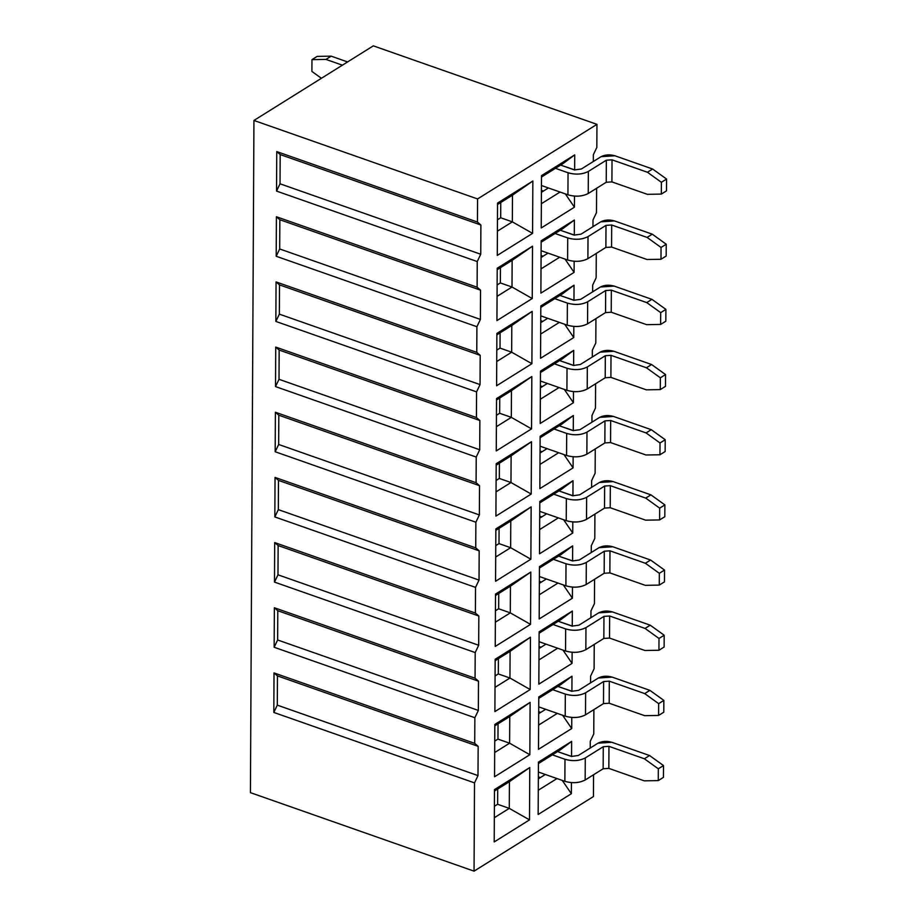 <?xml version="1.0" encoding="UTF-8"?>
<svg xmlns="http://www.w3.org/2000/svg" width="917" height="917" viewBox="0 0 917 917"><rect width="100%" height="100%" fill="white"/><g stroke="black" fill="none" stroke-linecap="round" stroke-linejoin="round"><path stroke-width="1.38" d="M596.486 212.606L593.001 219.908L596.486 212.606L596.623 188.272L596.486 212.606M596.829 147.442L596.956 124.357L477.574 198.943L477.448 222.04L480.886 225.009L480.737 254.25L477.241 261.551L477.115 287.204L480.542 290.173L480.393 319.425L476.909 326.716L476.771 352.369L480.199 355.337L480.05 384.59L476.565 391.88L476.427 417.544L479.866 420.513L479.706 449.754L476.221 457.056L476.083 482.709L479.522 485.678L479.362 514.93L475.877 522.22L475.74 547.873L479.178 550.842L479.029 580.094L475.533 587.384L475.407 613.049L478.834 616.018L478.685 645.259L475.201 652.56L475.063 678.213L478.491 681.182L478.342 710.434L474.857 717.724L474.719 743.378L478.158 746.346L477.998 775.599L474.513 782.889L474.055 871.15L593.437 796.552L593.551 774.773L593.437 796.552L474.055 871.15L250.421 792.643L474.055 871.15L474.513 782.889L477.998 775.599L277.301 705.139L273.816 712.44L474.513 782.889L273.816 712.44L274.023 672.929L277.45 675.898L277.301 705.139L477.998 775.599L478.158 746.346L277.45 675.898L478.158 746.346L474.719 743.378L274.023 672.929L474.719 743.378L474.857 717.724L274.149 647.264L274.366 607.753L475.063 678.213L475.201 652.56L274.492 582.1L274.699 542.589L475.407 613.049L475.533 587.384L274.836 516.936L275.043 477.425L475.74 547.873L475.877 522.22L275.18 451.76L275.387 412.249L476.083 482.709L476.221 457.056L275.524 386.596L275.73 347.084L476.427 417.544L476.565 391.88L275.857 321.431L276.063 281.92L476.771 352.369L476.909 326.716L276.2 256.267L276.407 216.756L477.115 287.204L477.241 261.551L276.544 191.091L276.751 151.58L477.448 222.04L477.574 198.943L253.94 120.448L250.421 792.643L253.94 120.448L477.574 198.943L596.956 124.357L596.829 147.442L593.345 154.732L596.829 147.442M590.239 748.031L590.273 741.245L593.758 733.955L593.884 709.609L593.758 733.955L590.273 741.245L590.239 748.031M590.582 682.867L590.617 676.081L594.101 668.791L594.227 644.445L594.101 668.791L590.617 676.081L590.582 682.867M590.926 617.703L590.961 610.917L594.445 603.615L594.571 579.269L594.445 603.615L590.961 610.917L590.926 617.703M591.259 552.527L591.293 545.741L594.789 538.451L594.915 514.105L594.789 538.451L591.293 545.741L591.259 552.527M591.603 487.363L591.637 480.577L595.122 473.287L595.259 448.94L595.122 473.287L591.637 480.577L591.603 487.363M591.946 422.198L591.981 415.412L595.465 408.111L595.591 383.776L595.465 408.111L591.981 415.412L591.946 422.198M592.29 357.022L592.325 350.237L595.809 342.947L595.935 318.6L595.809 342.947L592.325 350.237L592.29 357.022M592.623 291.858L592.657 285.072L596.153 277.782L596.279 253.436L596.153 277.782L592.657 285.072L592.623 291.858M592.967 226.694L593.001 219.908L592.967 226.694M593.31 161.518L593.345 154.732L593.31 161.518M494.481 789.594L529.774 767.54L529.51 819.878L494.206 841.932L494.481 789.594L494.206 841.932L529.51 819.878L529.774 767.54L494.481 789.594M494.825 724.43L530.118 702.376L529.843 754.714L494.55 776.768L494.825 724.43L494.55 776.768L529.843 754.714L530.118 702.376L494.825 724.43M495.169 659.254L530.462 637.2L530.186 689.538L494.893 711.592L495.169 659.254L494.893 711.592L530.186 689.538L530.462 637.2L495.169 659.254M495.512 594.09L530.805 572.036L530.53 624.374L495.237 646.428L495.512 594.09L495.237 646.428L530.53 624.374L530.805 572.036L495.512 594.09M495.845 528.926L531.149 506.872L530.874 559.21L495.57 581.263L495.845 528.926L495.57 581.263L530.874 559.21L531.149 506.872L495.845 528.926M496.189 463.75L531.482 441.696L531.207 494.045L495.914 516.099L496.189 463.75L495.914 516.099L531.207 494.045L531.482 441.696L496.189 463.75M496.533 398.586L531.826 376.532L531.551 428.869L496.257 450.923L496.533 398.586L496.257 450.923L531.551 428.869L531.826 376.532L496.533 398.586M496.876 333.421L532.169 311.367L531.894 363.705L496.601 385.759L496.876 333.421L496.601 385.759L531.894 363.705L532.169 311.367L496.876 333.421M497.209 268.245L532.513 246.192L532.238 298.541L496.934 320.595L497.209 268.245L496.934 320.595L532.238 298.541L532.513 246.192L497.209 268.245M497.553 203.081L532.846 181.027L532.571 233.365L497.278 255.419L497.553 203.081L497.278 255.419L532.571 233.365L532.846 181.027L497.553 203.081M538.153 814.479L538.428 762.13L571.646 741.383L571.566 756.514L571.646 741.383L538.428 762.13L538.153 814.479L571.371 793.721L538.153 814.479M571.429 782.625L571.371 793.721L562.27 780.424L571.371 793.721L571.429 782.625M538.497 749.304L538.772 696.966L571.99 676.207L571.91 691.349L571.99 676.207L538.772 696.966L538.497 749.304L571.715 728.545L538.497 749.304M571.772 717.461L571.715 728.545L562.614 715.26L571.715 728.545L571.772 717.461M538.841 684.139L539.116 631.802L572.334 611.043L572.254 626.185L572.334 611.043L539.116 631.802L538.841 684.139L572.059 663.381L538.841 684.139M572.116 652.285L572.059 663.381L562.958 650.084L572.059 663.381L572.116 652.285M539.185 618.975L539.448 566.626L572.678 545.879L572.598 561.009L572.678 545.879L539.448 566.626L539.185 618.975L572.403 598.216L539.185 618.975M572.46 587.121L572.403 598.216L563.302 584.92L572.403 598.216L572.46 587.121M539.517 553.799L539.792 501.461L573.01 480.703L572.93 495.845L573.01 480.703L539.792 501.461L539.517 553.799L572.735 533.041L539.517 553.799M572.793 521.956L572.735 533.041L563.634 519.756L572.735 533.041L572.793 521.956M539.861 488.635L540.136 436.297L573.354 415.539L573.274 430.681L573.354 415.539L540.136 436.297L539.861 488.635L573.079 467.876L539.861 488.635M573.136 456.781L573.079 467.876L563.978 454.58L573.079 467.876L573.136 456.781M540.205 423.471L540.48 371.133L573.698 350.374L573.618 365.505L573.698 350.374L540.48 371.133L540.205 423.471L573.423 402.712L540.205 423.471M573.48 391.616L573.423 402.712L564.322 389.416L573.423 402.712L573.48 391.616M540.549 358.295L540.824 305.957L574.042 285.198L573.962 300.34L574.042 285.198L540.824 305.957L540.549 358.295L573.767 337.548L540.549 358.295M573.824 326.452L573.767 337.548L564.666 324.251L573.767 337.548L573.824 326.452M540.881 293.131L541.156 240.793L574.374 220.034L574.294 235.176L574.374 220.034L541.156 240.793L540.881 293.131L574.099 272.372L540.881 293.131M574.168 261.288L574.099 272.372L565.01 259.075L574.099 272.372L574.168 261.288M541.225 227.966L541.5 175.628L574.718 154.87L574.638 170L574.718 154.87L541.5 175.628L541.225 227.966L574.443 207.208L541.225 227.966M574.5 196.112L574.443 207.208L565.342 193.911L574.443 207.208L574.5 196.112M541.42 190.346L543.449 191.057L541.42 190.346M541.087 255.522L543.105 256.233L541.087 255.522M540.743 320.686L542.761 321.397L540.743 320.686M540.4 385.851L542.417 386.561L540.4 385.851M540.056 451.026L542.073 451.726L540.056 451.026M539.712 516.191L541.741 516.901L539.712 516.191M539.379 581.355L541.397 582.066L539.379 581.355M539.036 646.531L541.053 647.23L539.036 646.531M538.692 711.695L540.709 712.406L538.692 711.695M373.322 45.85L596.956 124.357L373.322 45.85L253.94 120.448L373.322 45.85L253.94 120.448L250.421 792.643M538.348 776.859L540.377 777.57L538.348 776.859M474.857 717.724L478.342 710.434L277.645 639.974L274.149 647.264L474.857 717.724M478.491 681.182L277.794 610.722L277.645 639.974L478.342 710.434L478.491 681.182L475.063 678.213L274.366 607.753L277.794 610.722L478.491 681.182M475.201 652.56L478.685 645.259L277.977 574.81L274.492 582.1L475.201 652.56M478.834 616.018L278.138 545.558L277.977 574.81L478.685 645.259L478.834 616.018L475.407 613.049L274.699 542.589L278.138 545.558L478.834 616.018M475.533 587.384L479.029 580.094L278.321 509.634L274.836 516.936L475.533 587.384M479.178 550.842L278.481 480.393L278.321 509.634L479.029 580.094L479.178 550.842L475.74 547.873L275.043 477.425L278.481 480.393L479.178 550.842M475.877 522.22L479.362 514.93L278.665 444.47L275.18 451.76L475.877 522.22M479.522 485.678L278.814 415.218L278.665 444.47L479.362 514.93L479.522 485.678L476.083 482.709L275.387 412.249L278.814 415.218L479.522 485.678M476.221 457.056L479.706 449.754L279.009 379.306L275.524 386.596L476.221 457.056M479.866 420.513L279.158 350.053L279.009 379.306L479.706 449.754L479.866 420.513L476.427 417.544L275.73 347.084L279.158 350.053L479.866 420.513M476.565 391.88L480.05 384.59L279.353 314.141L275.857 321.431L476.565 391.88M480.199 355.337L279.502 284.889L279.353 314.141L480.05 384.59L480.199 355.337L476.771 352.369L276.063 281.92L279.502 284.889L480.199 355.337M476.909 326.716L480.393 319.425L279.685 248.965L276.2 256.267L476.909 326.716M480.542 290.173L279.845 219.725L279.685 248.965L480.393 319.425L480.542 290.173L477.115 287.204L276.407 216.756L279.845 219.725L480.542 290.173M477.241 261.551L480.737 254.25L280.029 183.801L276.544 191.091L477.241 261.551M480.886 225.009L280.178 154.549L280.029 183.801L480.737 254.25L480.886 225.009L477.448 222.04L276.751 151.58L280.178 154.549L480.886 225.009M541.488 177.05L563.004 163.604L574.718 154.87L563.004 163.604L541.488 177.05M560.046 192.054L541.351 203.734L560.046 192.054M541.156 242.214L562.66 228.78L574.374 220.034L562.66 228.78L541.156 242.214M559.702 257.219L541.007 268.899L559.702 257.219M540.812 307.378L562.327 293.944L574.042 285.198L562.327 293.944L540.812 307.378M559.359 322.383L540.675 334.063L559.359 322.383M540.468 372.554L561.983 359.109L573.698 350.374L561.983 359.109L540.468 372.554M559.026 387.559L540.331 399.239L559.026 387.559M540.124 437.718L561.64 424.273L573.354 415.539L561.64 424.273L540.124 437.718M558.682 452.723L539.987 464.403L558.682 452.723M539.792 502.883L561.296 489.449L573.01 480.703L561.296 489.449L539.792 502.883M558.338 517.887L539.643 529.567L558.338 517.887M539.448 568.059L560.963 554.613L572.678 545.879L560.963 554.613L539.448 568.059M557.995 583.063L539.311 594.743L557.995 583.063M539.104 633.223L560.619 619.777L572.334 611.043L560.619 619.777L539.104 633.223M557.662 648.227L538.967 659.908L557.662 648.227M538.76 698.387L560.276 684.953L571.99 676.207L560.276 684.953L538.76 698.387M557.318 713.392L538.623 725.072L557.318 713.392M559.932 750.117L571.646 741.383L559.932 750.117L538.428 763.563L559.932 750.117M556.974 778.567L538.279 790.236L556.974 778.567M497.553 204.502L532.846 181.027L512.488 195.172L512.339 221.857L532.571 233.365L512.339 221.857L497.404 231.187L512.339 221.857L512.488 195.172L497.553 204.502M497.209 269.678L532.513 246.192L512.144 260.336L512.007 287.021L532.238 298.541L512.007 287.021L497.071 296.363L512.007 287.021L512.144 260.336L497.209 269.678M496.865 334.843L532.169 311.367L511.801 325.512L511.663 352.197L531.894 363.705L511.663 352.197L496.727 361.527L511.663 352.197L511.801 325.512L496.865 334.843M496.521 400.007L531.826 376.532L511.457 390.676L511.319 417.361L531.551 428.869L511.319 417.361L496.384 426.692L511.319 417.361L511.457 390.676L496.521 400.007M496.177 465.183L531.482 441.696L511.124 455.841L510.975 482.525L531.207 494.045L510.975 482.525L496.04 491.867L510.975 482.525L511.124 455.841L496.177 465.183M495.845 530.347L531.149 506.872L510.78 521.016L510.643 547.701L530.874 559.21L510.643 547.701L495.696 557.032L510.643 547.701L510.78 521.016L495.845 530.347M495.501 595.511L530.805 572.036L510.437 586.181L510.299 612.865L530.53 624.374L510.299 612.865L495.363 622.196L510.299 612.865L510.437 586.181L495.501 595.511M495.157 660.687L530.462 637.2L510.093 651.345L509.955 678.03L530.186 689.538L509.955 678.03L495.02 687.36L509.955 678.03L510.093 651.345L495.157 660.687M494.813 725.851L530.118 702.376L509.76 716.521L509.611 743.194L529.843 754.714L509.611 743.194L494.676 752.536L509.611 743.194L509.76 716.521L494.813 725.851M494.481 791.016L529.774 767.54L509.416 781.685L509.279 808.37L529.51 819.878L509.279 808.37L494.332 817.7L509.279 808.37L509.416 781.685L494.481 791.016M541.408 192.329L548.4 187.962L541.408 192.329M500.693 217.765L500.774 202.485L500.693 217.765L512.339 221.857L500.693 217.765L497.472 219.782L500.693 217.765M541.076 257.494L548.057 253.126L541.076 257.494M500.361 282.94L500.441 267.661L500.361 282.94L512.007 287.021L500.361 282.94L497.129 284.958L500.361 282.94M540.732 322.658L547.713 318.302L540.732 322.658M500.017 348.105L500.097 332.825L500.017 348.105L511.663 352.197L500.017 348.105L496.785 350.122L500.017 348.105M540.388 387.834L547.38 383.466L540.388 387.834M499.673 413.269L499.754 397.989L499.673 413.269L511.319 417.361L499.673 413.269L496.441 415.286L499.673 413.269M540.044 452.998L547.036 448.631L540.044 452.998M499.329 478.445L499.41 463.165L499.329 478.445L510.975 482.525L499.329 478.445L496.097 480.462L499.329 478.445M539.712 518.162L546.692 513.807L539.712 518.162M498.997 543.609L499.077 528.33L498.997 543.609L510.643 547.701L498.997 543.609L495.765 545.626L498.997 543.609M539.368 583.338L546.349 578.971L539.368 583.338M498.653 608.773L498.733 593.494L498.653 608.773L510.299 612.865L498.653 608.773L495.421 610.791L498.653 608.773M539.024 648.502L546.005 644.135L539.024 648.502M498.309 673.938L498.389 658.658L498.309 673.938L509.955 678.03L498.309 673.938L495.077 675.967L498.309 673.938M538.68 713.667L545.672 709.311L538.68 713.667M497.965 739.113L498.046 723.834L497.965 739.113L509.611 743.194L497.965 739.113L494.733 741.131L497.965 739.113M538.348 778.842L545.328 774.475L538.348 778.842M497.622 804.278L497.702 788.998L497.622 804.278L509.279 808.37L497.622 804.278L494.401 806.295L497.622 804.278M574.638 169.874L560.631 165.083L574.638 170M574.306 235.05L560.298 230.259L574.294 235.176M573.962 300.214L559.955 295.423L573.962 300.34M573.618 365.379L559.611 360.587L573.618 365.505M573.274 430.554L559.267 425.763L573.274 430.681M572.93 495.719L558.934 490.927L572.93 495.845M572.598 560.883L558.591 556.092L572.598 561.009M572.254 626.047L558.247 621.268L572.254 626.185M571.91 691.223L557.903 686.432L571.91 691.349M571.566 756.387L557.559 751.596L571.566 756.514M571.692 756.41L578.295 755.493L571.692 756.41M572.036 691.246L578.627 690.329L572.036 691.246M572.38 626.07L578.971 625.165L572.38 626.07M572.712 560.906L579.315 559.989L572.712 560.906M573.056 495.742L579.659 494.825L573.056 495.742M573.4 430.566L580.002 429.66L573.4 430.566M573.744 365.402L580.335 364.496L573.744 365.402M574.076 300.237L580.679 299.32L574.076 300.237M574.42 235.061L581.023 234.156L574.42 235.061M574.764 169.897L581.367 168.992L574.764 169.897M649.557 755.528L611.822 742.277L598.01 743.171L578.295 755.493L598.01 743.171C602.068 741.131 606.664 740.833 611.822 742.277L649.557 755.528L663.507 765.569L663.438 777.364L658.257 780.608L658.314 768.801L644.364 758.772L649.557 755.528L644.364 758.772L608.957 746.335L644.364 758.772L658.314 768.801L663.507 765.569L649.557 755.528M552.378 754.84L564.987 759.265C572.563 761.431 579.338 760.995 585.275 757.946L603.271 746.713L608.957 746.335L603.271 746.713L585.275 757.946C579.326 760.95 572.552 761.385 564.987 759.265L552.378 754.84M644.25 780.837L608.842 768.4L603.157 768.767L585.161 780.012C579.223 783.061 572.449 783.496 564.861 781.33L538.382 772.034L564.861 781.33L564.987 759.265L564.861 781.33C572.437 783.45 579.212 783.015 585.161 780.012L585.275 757.946L585.161 780.012L603.157 768.767L603.271 746.713L603.157 768.767L608.842 768.4L608.957 746.335L608.842 768.4L644.25 780.837L658.257 780.608L644.25 780.837M649.901 690.363L612.155 677.113L598.354 678.007L578.627 690.329L598.354 678.007C602.412 675.967 607.008 675.669 612.155 677.113L649.901 690.363L663.851 700.393L663.782 712.2L658.589 715.443L658.658 703.637L644.708 693.596L649.901 690.363L644.708 693.596L609.301 681.171L644.708 693.596L658.658 703.637L663.851 700.393L649.901 690.363M552.71 689.676L565.319 694.1C572.907 696.267 579.682 695.82 585.619 692.782L603.615 681.537L609.301 681.171L603.615 681.537L585.619 692.782C579.659 695.785 572.896 696.221 565.319 694.1L552.71 689.676M644.594 715.661L609.186 703.236L603.501 703.603L585.505 714.847C579.555 717.885 572.793 718.332 565.204 716.166L538.715 706.869L565.204 716.166L565.319 694.1L565.204 716.166C572.781 718.286 579.544 717.851 585.505 714.847L585.619 692.782L585.505 714.847L603.501 703.603L603.615 681.537L603.501 703.603L609.186 703.236L609.301 681.171L609.186 703.236L644.594 715.661L658.589 715.443L644.594 715.661M650.233 625.188L612.499 611.937L598.698 612.843L578.971 625.165L598.698 612.843C602.744 610.802 607.352 610.504 612.499 611.937L650.233 625.188L664.183 635.229L664.126 647.035L658.933 650.268L659.002 638.473L645.052 628.432L650.233 625.188L645.052 628.432L609.645 616.006L645.052 628.432L659.002 638.473L664.183 635.229L650.233 625.188M553.054 624.511L565.663 628.936C573.251 631.091 580.014 630.655 585.963 627.618L603.959 616.373L609.645 616.006L603.959 616.373L585.963 627.618C580.002 630.609 573.24 631.056 565.663 628.936L553.054 624.511M644.926 650.497L609.518 638.072L603.844 638.438L585.848 649.683C579.899 652.721 573.136 653.156 565.548 651.001L539.058 641.694L565.548 651.001L565.663 628.936L565.548 651.001C573.125 653.122 579.888 652.675 585.848 649.683L585.963 627.618L585.848 649.683L603.844 638.438L603.959 616.373L603.844 638.438L609.518 638.072L609.645 616.006L609.518 638.072L644.926 650.497L658.933 650.268L644.926 650.497M650.577 560.023L612.843 546.773L599.042 547.667L579.315 559.989L599.042 547.667C603.088 545.626 607.696 545.328 612.843 546.773L650.577 560.023L664.527 570.065L664.47 581.859L659.277 585.103L659.334 573.308L645.385 563.267L650.577 560.023L645.385 563.267L609.977 550.83L645.385 563.267L659.334 573.308L664.527 570.065L650.577 560.023M553.398 559.336L566.007 563.76C573.595 565.927 580.358 565.491 586.307 562.442L604.292 551.209L609.977 550.83L604.292 551.209L586.307 562.442C580.346 565.445 573.583 565.881 566.007 563.76L553.398 559.336M645.27 585.333L609.862 572.896L604.177 573.274L586.192 584.507C580.243 587.556 573.48 587.992 565.892 585.825L539.402 576.529L565.892 585.825L566.007 563.76L565.892 585.825C573.469 587.946 580.232 587.51 586.192 584.507L586.307 562.442L586.192 584.507L604.177 573.274L604.292 551.209L604.177 573.274L609.862 572.896L609.977 550.83L609.862 572.896L645.27 585.333L659.277 585.103L645.27 585.333M650.921 494.859L613.186 481.608L599.374 482.502L579.659 494.825L599.374 482.502C603.432 480.462 608.028 480.164 613.186 481.608L650.921 494.859L664.871 504.889L664.814 516.695L659.621 519.939L659.678 508.133L645.728 498.103L650.921 494.859L645.728 498.103L610.321 485.666L645.728 498.103L659.678 508.133L664.871 504.889L650.921 494.859M553.742 494.171L566.351 498.596C573.939 500.762 580.702 500.315 586.639 497.278L604.635 486.033L610.321 485.666L604.635 486.033L586.639 497.278C580.69 500.281 573.916 500.716 566.351 498.596L553.742 494.171M645.614 520.157L610.206 507.731L604.521 508.098L586.525 519.343C580.587 522.381 573.813 522.828 566.236 520.661L539.746 511.365L566.236 520.661L566.351 498.596L566.236 520.661C573.801 522.782 580.576 522.346 586.525 519.343L586.639 497.278L586.525 519.343L604.521 508.098L604.635 486.033L604.521 508.098L610.206 507.731L610.321 485.666L610.206 507.731L645.614 520.157L659.621 519.939L645.614 520.157M651.265 429.683L613.519 416.444L599.718 417.338L580.002 429.66L599.718 417.338C603.776 415.298 608.372 415 613.519 416.444L651.265 429.683L665.215 439.724L665.146 451.531L659.953 454.775L660.022 442.968L646.072 432.927L651.265 429.683L646.072 432.927L610.665 420.502L646.072 432.927L660.022 442.968L665.215 439.724L651.265 429.683M554.074 429.007L566.683 433.432C574.271 435.586 581.046 435.151 586.983 432.113L604.979 420.869L610.665 420.502L604.979 420.869L586.983 432.113C581.023 435.117 574.26 435.552 566.683 433.432L554.074 429.007M645.958 454.992L610.55 442.567L604.865 442.934L586.869 454.179C580.931 457.216 574.157 457.652 566.568 455.497L540.079 446.189L566.568 455.497L566.683 433.432L566.568 455.497C574.145 457.617 580.908 457.182 586.869 454.179L586.983 432.113L586.869 454.179L604.865 442.934L604.979 420.869L604.865 442.934L610.55 442.567L610.665 420.502L610.55 442.567L645.958 454.992L659.953 454.775L645.958 454.992M651.597 364.519L613.863 351.268L600.062 352.162L580.335 364.496L600.062 352.162C604.108 350.122 608.716 349.824 613.863 351.268L651.597 364.519L665.547 374.56L665.49 386.355L660.297 389.599L660.366 377.804L646.416 367.763L651.597 364.519L646.416 367.763L611.009 355.337L646.416 367.763L660.366 377.804L665.547 374.56L651.597 364.519M554.418 363.831L567.027 368.256C574.615 370.422 581.378 369.987 587.327 366.949L605.323 355.704L611.009 355.337L605.323 355.704L587.327 366.949C581.367 369.941 574.604 370.388 567.027 368.256L554.418 363.831M646.302 389.828L610.894 377.391L605.209 377.77L587.212 389.014C581.263 392.052 574.5 392.487 566.912 390.321L540.422 381.025L566.912 390.321L567.027 368.256L566.912 390.321C574.489 392.442 581.252 392.006 587.212 389.014L587.327 366.949L587.212 389.014L605.209 377.77L605.323 355.704L605.209 377.77L610.894 377.391L611.009 355.337L610.894 377.391L646.302 389.828L660.297 389.599L646.302 389.828M651.941 299.355L614.207 286.104L600.406 286.998L580.679 299.32L600.406 286.998C604.452 284.958 609.06 284.66 614.207 286.104L651.941 299.355L665.891 309.384L665.834 321.191L660.641 324.435L660.698 312.628L646.749 302.599L651.941 299.355L646.749 302.599L611.341 290.162L646.749 302.599L660.698 312.628L665.891 309.384L651.941 299.355M554.762 298.667L567.371 303.091C574.959 305.258 581.722 304.822 587.671 301.773L605.667 290.529L611.341 290.162L605.667 290.529L587.671 301.773C581.71 304.776 574.948 305.212 567.371 303.091L554.762 298.667M646.634 324.664L611.226 312.227L605.541 312.594L587.556 323.839C581.607 326.876 574.844 327.323 567.256 325.157L540.766 315.861L567.256 325.157L567.371 303.091L567.256 325.157C574.833 327.277 581.596 326.842 587.556 323.839L587.671 301.773L587.556 323.839L605.541 312.594L605.667 290.529L605.541 312.594L611.226 312.227L611.341 290.162L611.226 312.227L646.634 324.664L660.641 324.435L646.634 324.664M652.285 234.179L614.55 220.94L600.75 221.834L581.023 234.156L600.75 221.834C604.796 219.793 609.392 219.495 614.55 220.94L652.285 234.179L666.235 244.22L666.178 256.026L660.985 259.27L661.042 247.464L647.093 237.423L652.285 234.179L647.093 237.423L611.685 224.997L647.093 237.423L661.042 247.464L666.235 244.22L652.285 234.179M555.106 233.503L567.715 237.927C575.303 240.094 582.066 239.646 588.015 236.609L605.999 225.364L611.685 224.997L605.999 225.364L588.015 236.609C582.054 239.612 575.28 240.048 567.715 237.927L555.106 233.503M646.978 259.488L611.57 247.063L605.885 247.43L587.889 258.674C581.951 261.712 575.188 262.147 567.6 259.992L541.11 250.696L567.6 259.992L567.715 237.927L567.6 259.992C575.165 262.113 581.94 261.677 587.889 258.674L588.015 236.609L587.889 258.674L605.885 247.43L605.999 225.364L605.885 247.43L611.57 247.063L611.685 224.997L611.57 247.063L646.978 259.488L660.985 259.27L646.978 259.488M652.629 169.015L614.894 155.764L601.082 156.658L581.367 168.992L601.082 156.658C605.14 154.618 609.736 154.32 614.894 155.764L652.629 169.015L666.579 179.056L666.51 190.851L661.329 194.095L661.386 182.3L647.436 172.258L652.629 169.015L647.436 172.258L612.029 159.833L647.436 172.258L661.386 182.3L666.579 179.056L652.629 169.015M555.45 168.327L568.047 172.763C575.635 174.918 582.41 174.482 588.347 171.445L606.343 160.2L612.029 159.833L606.343 160.2L588.347 171.445C582.398 174.436 575.624 174.883 568.047 172.763L555.45 168.327M647.322 194.324L611.914 181.898L606.229 182.265L588.233 193.51C582.295 196.547 575.521 196.983 567.932 194.817L541.454 185.521L567.932 194.817L568.047 172.763L567.932 194.817C575.509 196.949 582.272 196.502 588.233 193.51L588.347 171.445L588.233 193.51L606.229 182.265L606.343 160.2L606.229 182.265L611.914 181.898L612.029 159.833L611.914 181.898L647.322 194.324L661.329 194.095L647.322 194.324M347.589 61.932L331.163 56.166L325.971 59.41L342.396 65.176L325.971 59.41L311.963 59.639L311.906 71.434L321.42 78.289L311.906 71.434L311.963 59.639L325.971 59.41L331.163 56.166L347.589 61.932M317.156 56.396L331.163 56.166L317.156 56.396L311.963 59.639L317.156 56.396M658.314 768.801L658.257 780.608L663.438 777.364L663.507 765.569L658.314 768.801M658.658 703.637L658.589 715.443L663.782 712.2L663.851 700.393L658.658 703.637M659.002 638.473L658.933 650.268L664.126 647.035L664.183 635.229L659.002 638.473M659.334 573.308L659.277 585.103L664.47 581.859L664.527 570.065L659.334 573.308M659.678 508.133L659.621 519.939L664.814 516.695L664.871 504.889L659.678 508.133M660.022 442.968L659.953 454.775L665.146 451.531L665.215 439.724L660.022 442.968M660.366 377.804L660.297 389.599L665.49 386.355L665.547 374.56L660.366 377.804M660.698 312.628L660.641 324.435L665.834 321.191L665.891 309.384L660.698 312.628M661.042 247.464L660.985 259.27L666.178 256.026L666.235 244.22L661.042 247.464M661.386 182.3L661.329 194.095L666.51 190.851L666.579 179.056L661.386 182.3M276.544 191.091L280.029 183.801L280.178 154.549L276.751 151.58L276.544 191.091M276.2 256.267L279.685 248.965L279.845 219.725L276.407 216.756L276.2 256.267M275.857 321.431L279.353 314.141L279.502 284.889L276.063 281.92L275.857 321.431M275.524 386.596L279.009 379.306L279.158 350.053L275.73 347.084L275.524 386.596M275.18 451.76L278.665 444.47L278.814 415.218L275.387 412.249L275.18 451.76M274.836 516.936L278.321 509.634L278.481 480.393L275.043 477.425L274.836 516.936M274.492 582.1L277.977 574.81L278.138 545.558L274.699 542.589L274.492 582.1M274.149 647.264L277.645 639.974L277.794 610.722L274.366 607.753L274.149 647.264M273.816 712.44L277.301 705.139L277.45 675.898L274.023 672.929L273.816 712.44"/></g></svg>
